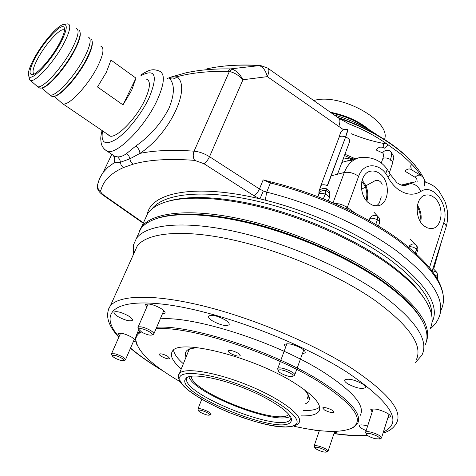 <?xml version="1.0" encoding="UTF-8"?>
<svg xmlns="http://www.w3.org/2000/svg" width="476" height="476" viewBox="0 0 476 476"><rect width="100%" height="100%" fill="white"/><g stroke="black" fill="none" stroke-linecap="round" stroke-linejoin="round"><path stroke-width="0.71" d="M423.14 322.615C417.196 310.001 403.713 296.143 382.686 281.036C350.062 257.944 300.963 235.81 255.719 224.023C210.44 212.272 172.49 211.404 153.665 219.65M139.182 231.294L141.574 226.963C151.838 212.766 187.556 208.071 237.506 218.288C287.361 228.486 346.367 253.428 383.745 280.001C417.773 305.283 432.006 325.739 426.442 341.369M144.371 220.775L147.697 213.397C151.082 208.696 156.777 204.989 164.767 202.288C185.896 195.273 224.107 197.112 267.863 208.952C311.59 220.84 357.839 242.195 388.934 264.608C412.341 281.828 426.264 297.411 430.703 311.358C432.809 318.2 432.559 324.138 429.953 329.16M168.105 201.288C189.341 194.654 227.016 196.695 269.832 208.387C312.619 220.138 357.666 241.017 388.077 262.948C405.421 275.586 417.541 287.552 424.455 298.839M441.787 240.582L433.66 269.095M432.916 272.159L435.469 271.415L437.063 272.688L437.73 276.907L437.349 279.025M327.542 185.616L345.017 138.593L327.31 185.521C324.114 184.426 321.96 184.492 320.848 185.717L339.055 137.374C340.203 135.975 342.399 135.833 345.635 136.939L347.783 129.692C348.01 130.013 347.296 132.429 345.635 136.939L345.017 138.593L345.635 136.939C348.735 138.367 350.068 139.926 349.634 141.616L337.502 174.216M347.266 129.383L347.783 129.692C344.761 128.782 342.369 129.686 340.608 132.405L339.043 137.391L340.608 132.405M318.843 194.148L317.885 196.695L318.991 193.684L318.926 191.792L320.836 185.735L339.043 137.391M318.991 193.684L319.057 193.536C320.717 190.757 323.109 189.817 326.227 190.715L326.393 188.74L325.144 194.113L326.274 190.733C329.219 192.298 330.249 194.66 329.356 197.832M323.377 198.849L325.144 194.113C321.984 193 319.89 193.006 318.855 194.131L318.997 191.638C320.675 188.752 323.139 187.782 326.393 188.74C329.291 190.204 330.403 192.494 329.737 195.606M318.926 191.792L320.836 185.735M409.128 247.597L409.402 245.872C411.853 243.748 414.031 243.367 415.935 244.718L416.75 245.985L416.958 247.627L415.393 253.012L416.684 249.091L417.422 251.025L416.452 253.982M417.178 181.368L416.809 179.238L415.667 177.613L404.921 171.17C407.307 168.796 409.533 168.331 411.585 169.777L420.516 175.335M411.21 169.486L410.693 165.981L411.395 163.863L410.871 166.166L411.228 169.498M415.132 177.215C417.357 175.001 419.439 174.561 421.385 175.882L421.914 176.287C424.663 178.452 425.437 181.731 424.229 186.128L424.485 179.922M409.937 239.101L415.893 244.676M385.774 173.669L387.143 169.438M362.093 180.267C367.442 186.366 369.013 193.321 366.817 201.128C368.448 196.148 368.138 191.037 365.883 185.801L375.35 180.565C377.974 179.714 380.241 180.898 382.151 184.105L382.228 184.271M381.246 163.155L382.882 158.347C383.805 155.462 383.674 153.647 382.49 152.891L376.099 149.952C378.319 147.102 380.913 146.4 383.882 147.857L383.579 144.484M369.203 220.656L370.001 217.859C372.155 215.336 374.618 214.706 377.385 215.967L377.361 219.858L377.42 215.991L373.957 212.236L379.211 217.972L379.616 222.667M365.883 185.801L365.413 187.104L361.528 189.275M383.823 147.822L383.846 144.65M382.49 152.891C384.596 150.226 387.042 149.565 389.838 150.91C391.718 152.07 391.938 154.944 390.504 159.537C391.968 154.968 391.808 152.13 390.022 151.023M375.957 205.888C378.242 204.906 379.64 203.032 380.151 200.271L381.3 196.85M361.796 181.439C366.49 186.949 367.906 193.202 366.044 200.2C367.359 195.969 367.151 191.602 365.413 187.104M433.928 197.356C431.31 195.339 428.62 194.571 425.865 195.053C415.126 196.302 414.037 219.073 424.485 226.243L427.763 228.034L431.137 228.557C442.74 228.795 444.757 205.025 433.928 197.356M379.788 173.657C376.712 171.336 373.565 170.539 370.34 171.265C359.19 173.204 358.327 195.975 369.245 203.371L373.059 205.382L376.986 205.864C389.213 205.62 391.189 181.636 379.788 173.657M107.534 134.262L109.724 136.023C116.394 138.784 136.338 118.536 144.936 99.823C150.19 88.161 150.815 81.307 146.804 79.254L146.067 79.064M431.774 315.761C432.803 300.106 418.654 281.262 389.332 259.236C353.073 232.883 295.798 208.589 247.008 198.974C198.135 189.347 162.655 194.517 151.886 209.006M431.976 322.49C440.235 306.038 426.722 284.267 391.439 257.171C359.451 233.728 310.328 211.433 265.299 200.164L259.973 198.861C195.945 183.45 151.445 192.375 147.399 213.819M337.567 117.328C361.391 125.462 381.722 136.166 398.573 149.458C406.944 156.176 413.549 162.935 418.386 169.736M423.426 177.774C418.666 168.629 410.514 159.395 398.977 150.089C382.353 136.969 362.295 126.313 338.799 118.131M112.479 154.825L114.847 156.366L117.715 156.884C120.487 156.961 123.403 155.878 126.461 153.629L135.916 145.948C149.851 136.249 160.84 123.766 168.885 108.492C174.793 93.951 174.865 83.788 169.099 78.01C171.884 79.653 174.525 79.224 177.012 76.725C191.685 87.786 169.492 134.25 139.896 153.397L129.984 158.794L120.315 162.292L114.067 162.816L114.972 158.96L113.556 155.777M384.501 148.179L388.083 144.787L399.31 152.957C408.682 160.471 415.887 167.998 420.933 175.543M343.113 159.145L350.104 158.008L354.12 159.049M344.933 154.254L355.274 158.74M343.541 129.722L267.334 76.636L242.968 79.754L209.511 156.699L259.462 188.954L263.305 190.947L259.973 198.861L253.839 195.69L203.906 163.685L194.672 160.376C169.159 158.443 148.56 159.734 132.887 164.25L123.415 167.582L121.041 164.91L119.845 159.615L117.715 156.884M171.55 76.898L185.206 73.007C198.224 70.037 213.29 68.669 230.408 68.901L232.336 69.228L229.361 71.513L227.998 71.335L230.408 68.901L260.42 65.486L267.571 68.02C269.38 68.877 269.303 71.745 267.334 76.636C265.548 70.216 262.716 66.521 258.837 65.545C238.91 64.421 221.566 65.533 206.81 68.883M388.083 144.787L387.03 144.044C375.284 142.122 363.408 138.7 351.395 133.762M253.839 195.69C256.029 194.595 257.903 192.352 259.462 188.954L263.151 179.88L271.159 181.969M339.037 118.363L348.967 123.879L359.13 128.127L347.825 123.355M359.13 128.127C369.418 132.858 378.717 138.159 387.03 144.044M167.076 78.546L169.623 77.624M263.305 190.947L266.709 192.161C313.273 203.68 364.086 226.784 397.014 251.138C432.91 278.966 446.726 301.421 438.45 318.515C436.748 322.353 433.951 325.84 430.048 328.975M132.887 164.25L130.638 161.483L129.02 156.253L126.461 153.629M169.105 77.701L170.967 77.154L177.012 76.725C191.245 72.852 208.244 71.055 227.998 71.335M338.733 126.64C340.459 121.791 340.263 118.821 338.138 117.733L268.327 68.55M135.916 145.948C138.504 148.316 139.831 150.797 139.896 153.397C154.64 150.386 172.705 149.648 194.077 151.178L229.361 71.513C234.228 72.507 238.762 75.256 242.968 79.754C240.035 74.256 236.495 70.751 232.336 69.228M414.037 181.963L401.256 185.057M351.675 160.442L345.963 161.221L341.887 162.435M333.956 203.246L340.572 204.115L346.82 207.024L346.528 208.94M430.114 268.47L431.768 270.594M340.572 204.115L339.828 205.846M350.818 159.924L350.104 158.008L344.457 155.527M419.951 220.87C420.843 215.753 419.921 210.981 417.19 206.548M420.653 222.024C421.897 215.985 420.814 210.386 417.41 205.221M291.092 417.851L290.176 419.933C279.62 433.321 179.648 392.819 186.901 378.14L187.395 377.26M185.105 379.521L186.55 377.748C192.649 373.178 219.591 378.021 246.568 389.124C273.581 400.167 293.418 414.507 291.419 420.754L290.586 422.212C279.769 435.724 177.834 394.425 185.105 379.521M313.726 100.537C340.275 92.451 391.867 121.231 384.501 139.444M330.368 112.253C345.891 115.216 359.059 121.213 369.876 130.251M331.552 113.092C345.159 115.954 357.119 121.207 367.436 128.841M290.342 416.399C275.509 425.544 193.488 393.331 188.889 376.695M288.873 414.388C278.704 426.246 190.668 391.683 191.281 376.207M293.93 426.24C321.556 432.404 340.893 433.023 351.954 428.097C365.021 420.213 354.299 404.957 319.795 382.341C272.825 352.537 189.258 325.762 156.08 328.696M156.699 327.238C190.68 324.697 273.98 351.568 320.836 381.341C350.443 400.429 362.647 414.584 357.44 423.818L353.15 427.561L351.431 428.358M158.437 218.014C179.422 211.546 217.562 213.885 261.348 225.975C305.104 238.113 351.496 259.444 382.793 281.566C400.97 294.561 413.561 306.74 420.558 318.105M424.925 345.344C427.299 340.852 427.627 335.556 425.907 329.457C421.855 315.588 407.563 299.797 383.049 282.084C351.187 259.557 303.718 237.863 259.259 225.749C214.771 213.682 176.477 211.749 156.033 218.776C148.929 221.257 143.835 224.595 140.747 228.795L137.54 235.906M186.039 357.006C184.51 353.418 185.539 350.782 189.127 349.104L196.665 347.575M191.049 348.426L188.817 350.211L187.931 352.377M237.911 353.121C233.365 350.752 230.176 349.979 228.337 350.806C227.998 351.425 228.748 352.305 230.58 353.448C235.108 355.804 238.292 356.572 240.13 355.745C240.469 355.132 239.731 354.257 237.911 353.121M167.653 356.244C163.613 354.174 160.84 353.448 159.335 354.061C159.049 354.602 159.823 355.417 161.65 356.506C165.672 358.565 168.439 359.291 169.944 358.672L167.653 356.244M332.266 410.223C327.732 407.92 324.525 407.147 322.645 407.908L324.448 409.991C328.964 412.281 332.165 413.049 334.045 412.287L332.266 410.223M128.103 315.725C121.303 312.167 116.632 310.959 114.085 312.095C113.508 313.16 114.936 314.731 118.369 316.814C125.129 320.342 129.775 321.538 132.322 320.402C132.899 319.36 131.489 317.801 128.103 315.725M225.136 319.884C217.383 315.761 211.903 314.481 208.696 316.04C208.036 317.248 209.363 318.908 212.689 321.02C220.394 325.114 225.85 326.375 229.051 324.81C229.712 323.632 228.403 321.99 225.136 319.884M362.319 383.817C354.162 379.58 348.301 378.283 344.749 379.931C344.255 380.907 345.273 382.216 347.813 383.852C355.917 388.053 361.754 389.332 365.318 387.684C365.806 386.726 364.806 385.441 362.319 383.817M367.621 426.056C362.98 424.717 360.177 424.532 359.219 425.484C358.868 426.228 359.761 427.258 361.903 428.584L366.133 430.649M151.612 362.188L156.146 365.854M135.41 340.161L131.572 337.091C125.111 333.765 120.708 332.599 118.351 333.587L119.446 335.776M162.364 313.946L164.94 313.309C165.589 312.167 164.184 310.501 160.721 308.329C153.462 304.479 148.405 303.224 145.555 304.569L146.685 307.3M302.349 353.769L305.051 352.9C305.64 351.8 304.497 350.312 301.611 348.426C293.502 344.148 287.712 342.851 284.226 344.547L285.54 347.456M387.958 417.553L390.397 416.809C390.796 415.994 389.886 414.87 387.672 413.454C379.794 409.431 374.154 408.146 370.756 409.604L372.155 412.049M160.269 318.86C194.309 315.909 277.359 342.488 323.948 372.428C353.382 391.623 365.461 405.974 360.177 415.477M183.302 363.712C177.364 358.499 174.121 353.977 173.567 350.134M181.195 368.876C172.526 361.326 169.611 355.447 172.449 351.246C178.292 338.252 251.846 356.238 293.567 382.448C313.999 395.342 322.454 404.969 318.932 411.323C316.528 414.638 310.679 416.149 301.391 415.869M133.554 254.19L133.298 245.336L136.445 238.333C146.531 224.571 182.207 220.364 232.318 230.914C282.345 241.451 341.697 266.518 379.396 292.924C415.352 319.372 429.489 340.185 421.813 355.376L415.352 362.581M134.232 252.679L137.225 246.021C146.947 232.794 181.701 228.968 230.557 239.392C279.323 249.811 337.252 274.23 374.19 299.862C409.538 325.584 423.491 345.755 416.042 360.374M133.298 341.697L135.601 341.161M334.206 432.851L336.324 432.351L336.121 431.369M308.103 396.794L307.377 398.84L308.109 395.937L307.621 393.825M303.956 389.338C307.389 392.873 309.192 395.895 309.358 398.418C309.477 400.738 308.252 402.488 305.687 403.66M319.688 407.123C316.689 409.61 311.215 410.758 303.254 410.562M141.307 331.903C137.808 333.789 135.987 336.306 135.839 339.459C136.892 350.967 151.6 365.009 179.958 381.597M136.802 344.529L135.309 338.216L137.124 333.462L140.015 331.01M324.697 449.981C319.509 447.476 316.213 446.684 314.803 447.595L316.748 449.362C320.979 451.492 324.198 452.39 326.405 452.057C326.947 451.676 326.381 450.986 324.697 449.981M314.975 447.297L314.142 445.911C316.344 445.185 320.229 446.196 325.81 448.951L328.023 451.242L327.702 451.468M209.601 414.893C210.678 413.543 198.974 408.801 198.54 410.413L198.51 410.526C198.159 411.942 207.982 416.018 209.422 415.054L209.601 414.893M198.129 409.663L197.956 408.914C198.819 407.182 212.302 412.722 211.029 414.287L210.713 414.513M120.844 360.439L123.659 360.647C123.939 359.112 121.1 357.345 115.144 355.358L112.074 355.495C112.979 357.238 115.9 358.886 120.844 360.439M111.741 354.685L111.545 353.739L115.085 353.799C121.547 355.893 124.992 357.928 125.414 359.91L125.057 360.124M141.765 332.183C146.12 334.497 149.434 335.449 151.713 335.039C152.683 334.42 151.802 333.265 149.065 331.57C143.484 328.738 140.015 327.946 138.665 329.196L141.765 332.183M138.379 328.529L138.082 327.143C140.325 326.185 144.389 327.238 150.273 330.302C153.088 332.022 154.248 333.307 153.754 334.164L153.224 334.479M278.603 370.37L278.496 370.721C278.139 373 290.122 377.813 292.472 376.337L292.782 376.099C294.894 374.023 279.87 367.954 278.603 370.37M278.192 370.102L277.764 368.555C279.269 365.699 296.935 372.797 294.584 375.308L293.978 375.713M277.764 368.555L286.927 343.69M371.405 433.945C368.234 433.19 366.574 433.243 366.419 434.1C367.192 435.689 370.019 437.206 374.898 438.664L379.622 438.991C380.187 437.539 377.444 435.855 371.405 433.945M365.996 433.303L365.645 432.16C366.282 431.458 368.222 431.494 371.464 432.279C377.944 434.267 381.282 436.177 381.484 438.021L381.026 438.354M92.225 41.608C92.85 45.059 91.118 50.855 87.019 58.994C78.736 75.523 61.898 94.873 54.877 96.2L54.306 96.319M50.629 95.503L52.068 96.485L54.044 96.372C61.184 95.027 78.344 75.303 86.793 58.453C91.672 48.683 93.26 42.346 91.559 39.443M80.158 32.695C80.807 36.039 78.992 41.882 74.732 50.224C66.206 66.949 49.171 86.668 42.423 87.881L41.888 87.989M38.473 87.221L39.841 88.155L41.579 88.054C48.439 86.828 65.801 66.723 74.494 49.671C79.546 39.71 81.212 33.362 79.492 30.631M33.951 58.768C28.994 68.169 27.328 74.107 28.959 76.576C31.934 81.414 51.384 60.72 60.958 42.144C67.068 29.988 67.895 24.098 63.433 24.478C57.358 25.537 42.019 43.506 33.951 58.768M63.838 24.407L67.943 23.83C71.275 24.925 69.99 31.285 64.093 42.929C54.562 61.446 35.307 82.741 30.476 80.474L29.583 79.938L28.911 76.517M35.105 58.06C43.732 41.579 61.083 22.896 64.004 27.275C65.426 29.381 63.992 34.599 59.696 42.923C52.384 57.013 38.062 73.721 32.671 74.637C28.459 74.899 29.268 69.377 35.105 58.06M64.51 30.285L63.695 29.792C59.583 28.393 45.071 44.679 37.705 58.727C33.094 67.562 31.898 72.679 34.117 74.078M100.864 46.243C104.458 47.832 103.411 54.508 97.723 66.259C88.471 85.085 68.705 106.231 62.933 103.887L61.231 102.519M88.227 37.063C91.678 38.544 90.499 45.178 84.692 56.959C75.25 75.827 55.531 97.253 49.98 95.063L48.368 93.766M76.267 28.381C79.593 29.762 78.29 36.355 72.37 48.153C62.737 67.062 43.06 88.75 37.729 86.721L36.206 85.49M131.596 90.452L122.986 104.887L97.503 86.977L106.309 72.394L110.991 60.077L135.975 78.135L131.596 90.452M122.986 104.887L135.975 78.135M378.194 135.601C365.288 126.67 350.574 119.756 334.063 114.859M434.534 274.485L437.73 276.907M323.353 198.837L325.144 194.113C328.184 195.481 329.541 196.874 329.202 198.29L328.25 200.83M409.503 246.473L413.418 247.211L416.684 249.091M382.882 158.347C385.108 157.568 387.648 157.961 390.504 159.537L389.939 161.209L390.504 159.537C392.367 160.787 393.063 161.983 392.599 163.119L389.338 172.836M375.772 224.446L377.361 219.858L375.754 224.434M370.001 218.395C372.113 217.865 374.564 218.353 377.361 219.858C379.188 221.025 379.902 222.072 379.497 223.012L378.444 226.046M429.447 267.643L443.709 222.911C449.945 205.918 433.291 182.611 420.873 191.465C413.584 195.761 405.897 194.981 397.811 189.115C393.896 186.062 390.588 182.034 387.88 177.018C380.735 162.566 363.444 161.786 358.654 176.298L347.337 207.393L355.215 213.194M333.033 202.853L344.297 172.49C347.563 164.226 352.728 159.24 359.785 157.538C373.589 156.324 383.591 161.691 389.79 173.639C390.415 174.234 389.779 175.358 387.88 177.018M402.619 185.438L409.848 183.831L415.845 181.558M397.484 183.016C400.405 185.045 402.993 185.896 405.243 185.557L409.848 183.831C414.429 183.415 418.106 185.961 420.873 191.465M441.103 309.9C449.463 292.478 435.808 269.791 400.132 241.838C367.407 217.389 316.82 194.339 270.392 183.004L266.709 192.161L265.299 200.164M102.578 130.882C100.549 143.133 105.214 145.834 116.566 139.004C127.36 131.668 141.622 113.722 149.053 97.991C158.08 75.738 155.456 68.246 141.188 75.523M140.634 75.125C149.946 68.996 153.326 68.824 159.484 71.138C165.291 73.947 164.535 83.603 157.223 100.103C145.132 126.777 116.578 155.462 107.213 151.237L104.482 149.268M123.415 167.582C110.486 173.371 102.929 181.166 100.745 190.971C100.579 192.167 101.68 193.619 104.036 195.321L143.425 222.863M97.931 183.528L99.793 177.923L103.143 172.407L107.897 167.338L114.067 162.816M399.804 240.303C367.299 216.021 317.266 193.22 271.249 181.993L270.392 183.004L263.151 179.88M194.672 160.376C192.982 157.806 192.786 154.742 194.077 151.178C199.26 151.683 204.406 153.528 209.511 156.699C207.857 160.138 205.989 162.471 203.906 163.685M97.723 184.355L97.312 186.36L97.711 187.978L98.925 189.74L100.745 190.971M104.036 195.321L102.846 195.005M331.201 175.811L344.297 172.49C348.991 171.759 353.775 173.026 358.654 176.298M346.82 207.024L347.337 207.393L347.063 209.196M432.119 271.064L445.964 227.415C446.536 226.082 445.786 224.577 443.709 222.911M179.72 377.343L180.106 381.008L183.302 385.56L189.067 390.748L197.07 396.329L206.893 402.047L218.097 407.652L230.176 412.906L242.629 417.589L254.916 421.498L266.518 424.455L276.901 426.312L285.57 426.96L292.068 426.329L295.995 424.402C302.617 418.535 279.662 400.786 246.312 387.363C213.022 373.838 181.695 369.614 179.72 377.343M178.619 374.785L179.256 373.618C183.897 366.966 215.86 372.012 248.573 385.483C281.346 398.87 304.104 416.268 298.982 422.724L298.214 423.818M314.642 430.036L319.259 430.964M333.997 433.457C346.754 435.284 357.845 435.879 367.27 435.254M383.418 431.91C403.672 422.462 391.48 402.512 346.843 372.053C297.714 340.566 214.855 310.156 163.792 304.277C112.36 298.172 98.877 314.16 118.982 336.835M107.671 313.511L108.302 309.448L110.331 305.872C119.113 294.941 153.593 293.751 203.27 305.967C252.857 318.158 312.607 343.226 351.169 367.942C388.118 392.635 403.202 411.056 396.425 423.206C393.497 428.186 389.041 431.476 383.049 433.071M130.537 348.075C139.23 355.429 149.821 362.861 162.292 370.376M141.574 226.963L147.697 213.397M436.171 271.635L432.964 268.393M437.831 277.496L437.878 274.521M417.517 250.715C418.231 249.329 417.851 247.502 416.375 245.223M425.383 182.028L423.658 178.113M392.736 162.703C393.14 157.193 395.764 159.014 390.695 151.535M424.961 195.279L425.865 195.053M369.543 171.503L370.34 171.265M396.573 182.308L390.028 174.097M400.024 240.469C429.977 263.389 444.441 283.607 443.418 301.112M102.048 130.525C100.234 138.492 100.751 138.558 101.156 142.854C101.751 146.37 103.774 149.161 107.213 151.237L114.847 156.366M111.812 154.325L103.143 172.407C100.073 176.846 98.133 181.493 97.312 186.36C97.169 189.442 99.139 192.417 103.227 195.273L143.252 223.25M218.651 66.753C231.14 65.022 244.783 64.581 259.587 65.432M114.133 156.544C114.169 158.93 114.377 159.799 114.764 159.145L114.853 156.366M345.969 161.221L358.136 157.978M446.143 226.856C448.535 218.317 448.077 209.696 444.774 201.003L439.158 191.37C435.171 187.354 434.647 185.479 424.812 181.88M188.817 350.211L178.494 375.796C177.703 386.262 200.116 400.09 228.76 412.371C258.135 423.533 285.511 431.589 297.928 424.116M290.509 419.529L291.086 417.898M290.991 418.493L291.419 420.754M351.954 428.097L353.15 427.561M190.364 348.634L189.127 349.104M312.863 429.786L319.217 431.089M333.944 433.618C346.754 435.492 358.023 436.159 367.752 435.617M118.81 337.228C107.695 325.167 104.863 314.713 110.331 305.872L137.225 246.021M134.256 252.542L133.298 245.336M136.445 238.333L140.747 228.795M318.932 411.323L319.777 408.872M137.124 333.462L138.772 329.66M390.498 416.476L390.397 416.809M305.223 352.424L305.051 352.9M165.124 312.881L164.94 313.309M139.95 331.046L138.986 333.283M365.455 387.274L365.318 387.684M229.242 324.323L229.051 324.81M132.477 320.039L132.322 320.402M163.69 371.345C150.666 363.61 139.587 355.929 130.442 348.289M308.109 395.937L309.358 398.418M135.839 339.459L135.309 338.216M314.803 447.595L314.077 446.137M314.142 445.911L319.378 430.613M328.083 451.064L334.688 431.411M326.405 452.057L327.827 451.415M197.956 408.914L201.77 399.245M209.422 415.054L210.814 414.477M198.51 410.526L197.885 409.11M123.659 360.647L125.17 360.076M125.509 359.689L134.434 339.079M111.545 353.739L120.595 333.17M112.074 355.495L111.444 353.977M151.713 335.039L153.391 334.42M153.891 333.837L163.792 310.584M138.082 327.143L148.143 303.938M138.665 329.196L137.939 327.494M292.472 376.337L294.186 375.623M278.496 370.721L277.633 368.971M294.715 374.951L303.718 349.979M366.419 434.1L365.562 432.482M365.645 432.16L373.184 408.866M381.562 437.771L388.969 414.358M379.622 438.991L381.199 438.271M54.877 96.2L54.044 96.372M42.423 87.881L41.579 88.054M28.959 76.576L29.583 79.938M64.498 30.268L64.004 27.275M54.204 96.342L62.713 103.822M49.98 95.063L52.068 96.485M41.805 88.006L49.79 95.016M37.729 86.721L39.841 88.155M30.476 80.474L37.556 86.68M63.695 29.792L64.498 30.369M62.933 103.887L110.289 136.136"/></g></svg>
